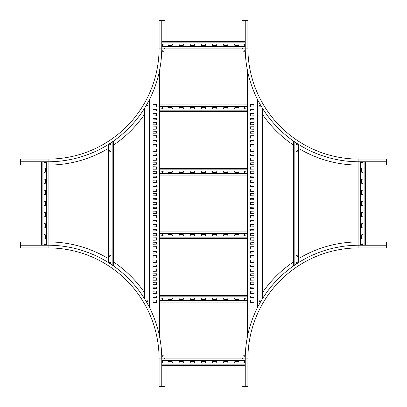 <?xml version="1.0" encoding="UTF-8"?>
<svg xmlns="http://www.w3.org/2000/svg" width="407" height="407" viewBox="0 0 407 407"><rect width="100%" height="100%" fill="white"/><g stroke="black" fill="none" stroke-linecap="round" stroke-linejoin="round"><path stroke-width="0.61" d="M241.906 365.562L241.906 386.65L247.899 386.65L247.899 358.898A110.999 110.999 0 0 1 358.898 247.899L386.65 247.899L386.65 241.906L365.562 241.906M245.238 386.65L245.238 358.898A113.665 113.665 0 0 1 358.898 245.238L386.65 245.238M241.906 358.898A116.992 116.992 0 0 1 241.911 357.794M262.286 292.923A116.992 116.992 0 0 1 293.411 261.955M300.071 257.773A116.992 116.992 0 0 1 358.898 241.906M247.899 386.65L247.899 382.763M247.899 379.436L247.899 358.898L245.238 358.898A113.665 113.665 0 0 1 358.898 245.238L358.898 161.762A113.665 113.665 0 0 1 245.238 48.102L245.238 20.35L241.906 20.35L241.906 41.438M41.438 241.906L20.35 241.906L20.35 247.899L48.102 247.899A110.999 110.999 0 0 1 159.101 358.898L159.101 386.65L165.094 386.65L165.094 365.562M20.35 245.238L48.102 245.238A113.665 113.665 0 0 1 161.762 358.898L161.762 386.65M48.102 241.906A116.992 116.992 0 0 1 106.929 257.773M113.589 261.955A116.992 116.992 0 0 1 144.714 292.923M165.089 357.794A116.992 116.992 0 0 1 165.094 358.898M24.237 247.899L20.35 247.899M27.564 247.899L48.102 247.899L48.102 161.762L20.35 161.762L20.35 165.094L41.438 165.094M365.562 165.094L386.65 165.094L386.65 159.101L358.898 159.101A110.999 110.999 0 0 1 247.899 48.102L247.899 20.35L245.238 20.35M247.899 24.344L247.899 27.564M358.898 165.094A116.992 116.992 0 0 1 300.071 149.227M293.411 145.045A116.992 116.992 0 0 1 262.286 114.077M241.911 49.206A116.992 116.992 0 0 1 241.906 48.102M386.65 161.762L358.898 161.762L358.898 159.101A110.999 110.999 0 0 1 247.899 48.102L161.762 48.102A113.665 113.665 0 0 1 48.102 161.762L48.102 159.101L20.35 159.101L20.35 161.762M147.044 105.067A0.555 0.555 0 0 0 146.489 105.622A0.555 0.555 0 0 0 147.044 106.176A0.555 0.555 0 0 0 147.599 105.622A0.555 0.555 0 0 0 147.044 105.067M110.261 143.503A0.555 0.555 0 0 0 109.707 144.058A0.555 0.555 0 0 0 110.261 144.612A0.555 0.555 0 0 0 110.816 144.058A0.555 0.555 0 0 0 110.261 143.503M165.094 48.102A116.992 116.992 0 0 1 165.089 49.206M144.714 114.077A116.992 116.992 0 0 1 113.589 145.045M106.929 149.227A116.992 116.992 0 0 1 48.102 165.094M161.762 20.35L159.101 20.35L159.101 48.102A110.999 110.999 0 0 1 48.102 159.101A110.999 110.999 0 0 0 159.101 48.102L161.762 48.102L161.762 20.35L165.094 20.35L165.094 41.438M147.599 105.622A0.555 0.555 0 0 0 147.044 105.067A0.555 0.555 0 0 0 146.489 105.622A0.555 0.555 0 0 0 147.044 106.176A0.555 0.555 0 0 0 147.599 105.622M144.714 299.023L144.714 107.977M163.985 358.898L165.094 357.789L165.094 302.07M165.094 295.406L165.094 238.578M165.094 231.914L165.094 175.086M165.094 168.422L165.094 111.594M165.094 104.93L165.094 49.211L163.985 48.102M159.432 71.001L159.432 335.999M156.649 186.406L156.537 184.961L152.986 185.073L153.093 186.518L156.649 186.406M156.649 297.405L156.537 295.965L152.986 296.072L153.093 297.517L156.649 297.405M156.649 275.208L156.537 273.763L152.986 273.875L153.093 275.315L156.649 275.208M156.649 253.006L156.537 251.562L152.986 251.674L153.093 253.118L156.649 253.006M156.649 164.204L156.537 162.764L152.986 162.876L153.093 164.316L156.649 164.204M156.649 142.007L156.537 140.563L152.986 140.674L153.093 142.119L156.649 142.007M156.649 119.806L156.537 118.361L152.986 118.473L153.093 119.917L156.649 119.806M156.649 230.805L156.537 229.365L152.986 229.472L153.093 230.917L156.649 230.805M156.649 182.412L156.537 180.077L152.986 180.189L153.093 182.519L156.649 182.412M156.649 293.411L156.537 291.081L152.986 291.188L153.093 293.523L156.649 293.411M156.649 271.21L156.537 268.879L152.986 268.991L153.093 271.321L156.649 271.21M156.649 249.008L156.537 246.678L152.986 246.79L153.093 249.12L156.649 249.008M156.649 160.21L156.537 157.88L152.986 157.992L153.093 160.322L156.649 160.21M156.649 138.009L156.537 135.679L152.986 135.79L153.093 138.121L156.649 138.009M156.649 115.812L156.537 113.477L152.986 113.589L153.093 115.919L156.649 115.812M156.649 226.811L156.537 224.481L152.986 224.588L153.093 226.923L156.649 226.811M156.649 177.528L156.537 176.083L152.986 176.195L153.093 177.635L156.649 177.528M156.649 288.527L156.537 287.083L152.986 287.194L153.093 288.639L156.649 288.527M156.649 266.326L156.537 264.881L152.986 264.993L153.093 266.437L156.649 266.326M156.649 244.124L156.537 242.684L152.986 242.796L153.093 244.236L156.649 244.124M156.649 155.326L156.537 153.882L152.986 153.994L153.093 155.438L156.649 155.326M156.649 133.125L156.537 131.685L152.986 131.792L153.093 133.237L156.649 133.125M156.649 110.928L156.537 109.483L152.986 109.595L153.093 111.035L156.649 110.928M156.649 221.927L156.537 220.482L152.986 220.594L153.093 222.039L156.649 221.927M156.649 173.53L156.537 171.199L152.986 171.311L153.093 173.641L156.649 173.53M156.649 284.529L156.537 282.199L152.986 282.31L153.093 284.641L156.649 284.529M156.649 262.332L156.537 259.997L152.986 260.109L153.093 262.439L156.649 262.332M156.649 240.13L156.537 237.8L152.986 237.912L153.093 240.242L156.649 240.13M156.649 151.328L156.537 148.998L152.986 149.11L153.093 151.44L156.649 151.328M156.649 129.131L156.537 126.801L152.986 126.908L153.093 129.243L156.649 129.131M156.649 106.929L156.537 104.599L152.986 104.711L153.093 107.041L156.649 106.929M156.649 217.928L156.537 215.598L152.986 215.71L153.093 218.04L156.649 217.928M153.093 191.402L156.537 191.402L156.649 189.072L153.093 188.96L153.093 191.402M153.093 302.401L156.537 302.401L156.649 300.071L153.093 299.959L153.093 302.401M153.093 280.199L156.537 280.199L156.649 277.869L153.093 277.757L153.093 280.199M153.093 258.002L156.537 258.002L156.649 255.672L153.093 255.56L153.093 258.002M153.093 169.2L156.537 169.2L156.649 166.87L153.093 166.758L153.093 169.2M153.093 147.003L156.537 147.003L156.649 144.668L153.093 144.561L153.093 147.003M153.093 124.801L156.537 124.801L156.649 122.471L153.093 122.359L153.093 124.801M153.093 235.801L156.537 235.801L156.649 233.47L153.093 233.359L153.093 235.801M153.093 213.599L156.537 213.599L156.649 211.269L153.093 211.157L153.093 213.599M156.649 208.608L156.537 207.163L152.986 207.275L153.093 208.715L156.649 208.608M156.649 204.609L156.537 202.279L152.986 202.391L153.093 204.721L156.649 204.609M156.649 199.725L156.537 198.285L152.986 198.392L153.093 199.837L156.649 199.725M156.649 195.731L156.537 193.401L152.986 193.508L153.093 195.843L156.649 195.731M149.598 99.262L149.598 307.738M262.286 107.977L262.286 299.023M243.015 48.102L241.906 49.211L241.906 104.93M241.906 111.594L241.906 168.422M241.906 175.086L241.906 231.914M241.906 238.578L241.906 295.406M241.906 302.07L241.906 357.789L243.015 358.898M247.568 335.999L247.568 71.001M250.351 220.594L250.463 222.039L254.014 221.927L253.907 220.482L250.351 220.594M250.351 109.595L250.463 111.035L254.014 110.928L253.907 109.483L250.351 109.595M250.351 131.792L250.463 133.237L254.014 133.125L253.907 131.685L250.351 131.792M250.351 153.994L250.463 155.438L254.014 155.326L253.907 153.882L250.351 153.994M250.351 242.796L250.463 244.236L254.014 244.124L253.907 242.684L250.351 242.796M250.351 264.993L250.463 266.437L254.014 266.326L253.907 264.881L250.351 264.993M250.351 287.194L250.463 288.639L254.014 288.527L253.907 287.083L250.351 287.194M250.351 176.195L250.463 177.635L254.014 177.528L253.907 176.083L250.351 176.195M250.351 224.588L250.463 226.923L254.014 226.811L253.907 224.481L250.351 224.588M250.351 113.589L250.463 115.919L254.014 115.812L253.907 113.477L250.351 113.589M250.351 135.79L250.463 138.121L254.014 138.009L253.907 135.679L250.351 135.79M250.351 157.992L250.463 160.322L254.014 160.21L253.907 157.88L250.351 157.992M250.351 246.79L250.463 249.12L254.014 249.008L253.907 246.678L250.351 246.79M250.351 268.991L250.463 271.321L254.014 271.21L253.907 268.879L250.351 268.991M250.351 291.188L250.463 293.523L254.014 293.411L253.907 291.081L250.351 291.188M250.351 180.189L250.463 182.519L254.014 182.412L253.907 180.077L250.351 180.189M250.351 229.472L250.463 230.917L254.014 230.805L253.907 229.365L250.351 229.472M250.351 118.473L250.463 119.917L254.014 119.806L253.907 118.361L250.351 118.473M250.351 140.674L250.463 142.119L254.014 142.007L253.907 140.563L250.351 140.674M250.351 162.876L250.463 164.316L254.014 164.204L253.907 162.764L250.351 162.876M250.351 251.674L250.463 253.118L254.014 253.006L253.907 251.562L250.351 251.674M250.351 273.875L250.463 275.315L254.014 275.208L253.907 273.763L250.351 273.875M250.351 296.072L250.463 297.517L254.014 297.405L253.907 295.965L250.351 296.072M250.351 185.073L250.463 186.518L254.014 186.406L253.907 184.961L250.351 185.073M250.351 233.47L250.463 235.801L254.014 235.689L253.907 233.359L250.351 233.47M250.351 122.471L250.463 124.801L254.014 124.69L253.907 122.359L250.351 122.471M250.351 144.668L250.463 147.003L254.014 146.891L253.907 144.561L250.351 144.668M250.351 166.87L250.463 169.2L254.014 169.088L253.907 166.758L250.351 166.87M250.351 255.672L250.463 258.002L254.014 257.89L253.907 255.56L250.351 255.672M250.351 277.869L250.463 280.199L254.014 280.092L253.907 277.757L250.351 277.869M250.351 300.071L250.463 302.401L254.014 302.289L253.907 299.959L250.351 300.071M250.351 189.072L250.463 191.402L254.014 191.29L253.907 188.96L250.351 189.072M253.907 215.598L250.463 215.598L250.351 217.928L253.907 218.04L253.907 215.598M253.907 104.599L250.463 104.599L250.351 106.929L253.907 107.041L253.907 104.599M253.907 126.801L250.463 126.801L250.351 129.131L253.907 129.243L253.907 126.801M253.907 148.998L250.463 148.998L250.351 151.328L253.907 151.44L253.907 148.998M253.907 237.8L250.463 237.8L250.351 240.13L253.907 240.242L253.907 237.8M253.907 259.997L250.463 259.997L250.351 262.332L253.907 262.439L253.907 259.997M253.907 282.199L250.463 282.199L250.351 284.529L253.907 284.641L253.907 282.199M253.907 171.199L250.463 171.199L250.351 173.53L253.907 173.641L253.907 171.199M253.907 193.401L250.463 193.401L250.351 195.731L253.907 195.843L253.907 193.401M250.351 198.392L250.463 199.837L254.014 199.725L253.907 198.285L250.351 198.392M250.351 202.391L250.463 204.721L254.014 204.609L253.907 202.279L250.351 202.391M250.351 207.275L250.463 208.715L254.014 208.608L253.907 207.163L250.351 207.275M250.351 211.269L250.463 213.599L254.014 213.492L253.907 211.157L250.351 211.269M257.402 307.738L257.402 99.262M245.238 360.343L161.762 360.343M159.101 358.898L245.238 358.898M245.238 364.117L161.762 364.117M161.762 365.562L245.238 365.562M235.358 363.008L238.243 363.008A0.778 0.778 0 0 0 239.021 362.23A0.778 0.778 0 0 0 238.243 361.452L235.358 361.452A0.778 0.778 0 0 0 234.58 362.23A0.778 0.778 0 0 0 235.358 363.008M224.257 363.008L227.142 363.008A0.778 0.778 0 0 0 227.92 362.23A0.778 0.778 0 0 0 227.142 361.452L224.257 361.452A0.778 0.778 0 0 0 223.479 362.23A0.778 0.778 0 0 0 224.257 363.008M213.156 363.008L216.041 363.008A0.778 0.778 0 0 0 216.819 362.23A0.778 0.778 0 0 0 216.041 361.452L213.156 361.452A0.778 0.778 0 0 0 212.378 362.23A0.778 0.778 0 0 0 213.156 363.008M168.757 363.008L171.642 363.008A0.778 0.778 0 0 0 172.42 362.23A0.778 0.778 0 0 0 171.642 361.452L168.757 361.452A0.778 0.778 0 0 0 167.979 362.23A0.778 0.778 0 0 0 168.757 363.008M179.858 363.008L182.743 363.008A0.778 0.778 0 0 0 183.521 362.23A0.778 0.778 0 0 0 182.743 361.452L179.858 361.452A0.778 0.778 0 0 0 179.08 362.23A0.778 0.778 0 0 0 179.858 363.008M190.959 363.008L193.844 363.008A0.778 0.778 0 0 0 194.622 362.23A0.778 0.778 0 0 0 193.844 361.452L190.959 361.452A0.778 0.778 0 0 0 190.181 362.23A0.778 0.778 0 0 0 190.959 363.008M202.055 363.008L204.945 363.008A0.778 0.778 0 0 0 205.718 362.23A0.778 0.778 0 0 0 204.945 361.452L202.055 361.452A0.778 0.778 0 0 0 201.282 362.23A0.778 0.778 0 0 0 202.055 363.008M245.238 42.883L161.762 42.883M161.762 41.438L245.238 41.438M245.238 46.657L161.762 46.657M235.358 45.548L238.243 45.548A0.778 0.778 0 0 0 239.021 44.77A0.778 0.778 0 0 0 238.243 43.992L235.358 43.992A0.778 0.778 0 0 0 234.58 44.77A0.778 0.778 0 0 0 235.358 45.548M224.257 45.548L227.142 45.548A0.778 0.778 0 0 0 227.92 44.77A0.778 0.778 0 0 0 227.142 43.992L224.257 43.992A0.778 0.778 0 0 0 223.479 44.77A0.778 0.778 0 0 0 224.257 45.548M213.156 45.548L216.041 45.548A0.778 0.778 0 0 0 216.819 44.77A0.778 0.778 0 0 0 216.041 43.992L213.156 43.992A0.778 0.778 0 0 0 212.378 44.77A0.778 0.778 0 0 0 213.156 45.548M168.757 45.548L171.642 45.548A0.778 0.778 0 0 0 172.42 44.77A0.778 0.778 0 0 0 171.642 43.992L168.757 43.992A0.778 0.778 0 0 0 167.979 44.77A0.778 0.778 0 0 0 168.757 45.548M179.858 45.548L182.743 45.548A0.778 0.778 0 0 0 183.521 44.77A0.778 0.778 0 0 0 182.743 43.992L179.858 43.992A0.778 0.778 0 0 0 179.08 44.77A0.778 0.778 0 0 0 179.858 45.548M190.959 45.548L193.844 45.548A0.778 0.778 0 0 0 194.622 44.77A0.778 0.778 0 0 0 193.844 43.992L190.959 43.992A0.778 0.778 0 0 0 190.181 44.77A0.778 0.778 0 0 0 190.959 45.548M202.055 45.548L204.945 45.548A0.778 0.778 0 0 0 205.718 44.77A0.778 0.778 0 0 0 204.945 43.992L202.055 43.992A0.778 0.778 0 0 0 201.282 44.77A0.778 0.778 0 0 0 202.055 45.548M364.117 245.238L364.117 161.762M365.562 161.762L365.562 245.238M360.343 245.238L360.343 161.762M361.452 235.358L361.452 238.243A0.778 0.778 0 0 0 362.23 239.021A0.778 0.778 0 0 0 363.008 238.243L363.008 235.358A0.778 0.778 0 0 0 362.23 234.58A0.778 0.778 0 0 0 361.452 235.358M361.452 224.257L361.452 227.142A0.778 0.778 0 0 0 362.23 227.92A0.778 0.778 0 0 0 363.008 227.142L363.008 224.257A0.778 0.778 0 0 0 362.23 223.479A0.778 0.778 0 0 0 361.452 224.257M361.452 213.156L361.452 216.041A0.778 0.778 0 0 0 362.23 216.819A0.778 0.778 0 0 0 363.008 216.041L363.008 213.156A0.778 0.778 0 0 0 362.23 212.378A0.778 0.778 0 0 0 361.452 213.156M361.452 168.757L361.452 171.642A0.778 0.778 0 0 0 362.23 172.42A0.778 0.778 0 0 0 363.008 171.642L363.008 168.757A0.778 0.778 0 0 0 362.23 167.979A0.778 0.778 0 0 0 361.452 168.757M361.452 179.858L361.452 182.743A0.778 0.778 0 0 0 362.23 183.521A0.778 0.778 0 0 0 363.008 182.743L363.008 179.858A0.778 0.778 0 0 0 362.23 179.08A0.778 0.778 0 0 0 361.452 179.858M361.452 190.959L361.452 193.844A0.778 0.778 0 0 0 362.23 194.622A0.778 0.778 0 0 0 363.008 193.844L363.008 190.959A0.778 0.778 0 0 0 362.23 190.181A0.778 0.778 0 0 0 361.452 190.959M361.452 202.055L361.452 204.945A0.778 0.778 0 0 0 362.23 205.718A0.778 0.778 0 0 0 363.008 204.945L363.008 202.055A0.778 0.778 0 0 0 362.23 201.282A0.778 0.778 0 0 0 361.452 202.055M46.657 245.238L46.657 161.762M42.883 245.238L42.883 161.762M41.438 161.762L41.438 245.238M43.992 235.358L43.992 238.243A0.778 0.778 0 0 0 44.77 239.021A0.778 0.778 0 0 0 45.548 238.243L45.548 235.358A0.778 0.778 0 0 0 44.77 234.58A0.778 0.778 0 0 0 43.992 235.358M43.992 224.257L43.992 227.142A0.778 0.778 0 0 0 44.77 227.92A0.778 0.778 0 0 0 45.548 227.142L45.548 224.257A0.778 0.778 0 0 0 44.77 223.479A0.778 0.778 0 0 0 43.992 224.257M43.992 213.156L43.992 216.041A0.778 0.778 0 0 0 44.77 216.819A0.778 0.778 0 0 0 45.548 216.041L45.548 213.156A0.778 0.778 0 0 0 44.77 212.378A0.778 0.778 0 0 0 43.992 213.156M43.992 168.757L43.992 171.642A0.778 0.778 0 0 0 44.77 172.42A0.778 0.778 0 0 0 45.548 171.642L45.548 168.757A0.778 0.778 0 0 0 44.77 167.979A0.778 0.778 0 0 0 43.992 168.757M43.992 179.858L43.992 182.743A0.778 0.778 0 0 0 44.77 183.521A0.778 0.778 0 0 0 45.548 182.743L45.548 179.858A0.778 0.778 0 0 0 44.77 179.08A0.778 0.778 0 0 0 43.992 179.858M43.992 190.959L43.992 193.844A0.778 0.778 0 0 0 44.77 194.622A0.778 0.778 0 0 0 45.548 193.844L45.548 190.959A0.778 0.778 0 0 0 44.77 190.181A0.778 0.778 0 0 0 43.992 190.959M43.992 202.055L43.992 204.945A0.778 0.778 0 0 0 44.77 205.718A0.778 0.778 0 0 0 45.548 204.945L45.548 202.055A0.778 0.778 0 0 0 44.77 201.282A0.778 0.778 0 0 0 43.992 202.055M110.261 255.504A0.778 0.778 0 0 0 109.483 256.283A0.778 0.778 0 0 0 110.261 257.056A0.778 0.778 0 0 0 111.035 256.283A0.778 0.778 0 0 0 110.261 255.504M110.261 151.496A0.778 0.778 0 0 1 109.483 150.717A0.778 0.778 0 0 1 110.261 149.944A0.778 0.778 0 0 1 111.035 150.717A0.778 0.778 0 0 1 110.261 151.496M110.261 144.668A0.611 0.611 0 0 1 109.651 144.058A0.611 0.611 0 0 1 110.261 143.447A0.611 0.611 0 0 1 110.872 144.058A0.611 0.611 0 0 1 110.261 144.668M108.374 262.53L108.374 144.47M106.929 145.355L106.929 261.645M113.187 265.715L113.589 265.715L113.589 141.285L113.187 141.285M112.149 264.998L112.149 142.002M296.739 151.496A0.778 0.778 0 0 0 297.517 150.717A0.778 0.778 0 0 0 296.739 149.944A0.778 0.778 0 0 0 295.965 150.717A0.778 0.778 0 0 0 296.739 151.496M296.739 255.504A0.778 0.778 0 0 1 297.517 256.283A0.778 0.778 0 0 1 296.739 257.056A0.778 0.778 0 0 1 295.965 256.283A0.778 0.778 0 0 1 296.739 255.504M298.626 144.47L298.626 262.53M300.071 261.645L300.071 145.355M293.813 141.285L293.411 141.285L293.411 265.715L293.813 265.715M294.851 142.002L294.851 264.998M362.23 162.042A0.387 0.387 0 0 1 362.617 162.429A0.387 0.387 0 0 1 362.23 162.82A0.387 0.387 0 0 1 361.843 162.429A0.387 0.387 0 0 1 362.23 162.042M362.23 161.818A0.611 0.611 0 0 1 362.841 162.429A0.611 0.611 0 0 1 362.23 163.039A0.611 0.611 0 0 1 361.62 162.429A0.611 0.611 0 0 1 362.23 161.818M296.667 143.676A0.387 0.387 0 0 1 297.12 143.986A0.387 0.387 0 0 1 296.815 144.439A0.387 0.387 0 0 1 296.357 144.134A0.387 0.387 0 0 1 296.667 143.676M296.627 143.462A0.611 0.611 0 0 1 297.339 143.946A0.611 0.611 0 0 1 296.856 144.658A0.611 0.611 0 0 1 296.138 144.175A0.611 0.611 0 0 1 296.627 143.462M259.803 105.265A0.387 0.387 0 0 1 260.312 105.469A0.387 0.387 0 0 1 260.109 105.978A0.387 0.387 0 0 1 259.6 105.779A0.387 0.387 0 0 1 259.803 105.265M259.712 105.062A0.611 0.611 0 0 1 260.516 105.382A0.611 0.611 0 0 1 260.195 106.181A0.611 0.611 0 0 1 259.396 105.866A0.611 0.611 0 0 1 259.712 105.062M244.22 51.119A0.387 0.387 0 0 1 244.765 51.196A0.387 0.387 0 0 1 244.683 51.74A0.387 0.387 0 0 1 244.139 51.664A0.387 0.387 0 0 1 244.22 51.119M244.088 50.941A0.611 0.611 0 0 1 244.943 51.063A0.611 0.611 0 0 1 244.821 51.918A0.611 0.611 0 0 1 243.966 51.796A0.611 0.611 0 0 1 244.088 50.941M244.271 44.526A0.387 0.387 0 0 1 244.816 44.47A0.387 0.387 0 0 1 244.872 45.014A0.387 0.387 0 0 1 244.322 45.07A0.387 0.387 0 0 1 244.271 44.526M244.098 44.383A0.611 0.611 0 0 1 244.958 44.297A0.611 0.611 0 0 1 245.045 45.157A0.611 0.611 0 0 1 244.185 45.243A0.611 0.611 0 0 1 244.098 44.383M162.083 44.597A0.387 0.387 0 0 1 162.602 44.424A0.387 0.387 0 0 1 162.78 44.943A0.387 0.387 0 0 1 162.256 45.116A0.387 0.387 0 0 1 162.083 44.597M161.884 44.5A0.611 0.611 0 0 1 162.703 44.221A0.611 0.611 0 0 1 162.978 45.04A0.611 0.611 0 0 1 162.159 45.319A0.611 0.611 0 0 1 161.884 44.5M162.174 51.328A0.387 0.387 0 0 1 162.652 51.053A0.387 0.387 0 0 1 162.922 51.531A0.387 0.387 0 0 1 162.444 51.806A0.387 0.387 0 0 1 162.174 51.328M161.961 51.272A0.611 0.611 0 0 1 162.708 50.839A0.611 0.611 0 0 1 163.136 51.592A0.611 0.611 0 0 1 162.388 52.02A0.611 0.611 0 0 1 161.961 51.272M44.383 162.429A0.387 0.387 0 0 1 44.77 162.042A0.387 0.387 0 0 1 45.157 162.429A0.387 0.387 0 0 1 44.77 162.82A0.387 0.387 0 0 1 44.383 162.429M44.16 162.429A0.611 0.611 0 0 1 44.77 161.818A0.611 0.611 0 0 1 45.381 162.429A0.611 0.611 0 0 1 44.77 163.039A0.611 0.611 0 0 1 44.16 162.429M44.383 244.556A0.387 0.387 0 0 1 44.78 244.18A0.387 0.387 0 0 1 45.157 244.582A0.387 0.387 0 0 1 44.76 244.958A0.387 0.387 0 0 1 44.383 244.556M44.16 244.551A0.611 0.611 0 0 1 44.79 243.961A0.611 0.611 0 0 1 45.381 244.587A0.611 0.611 0 0 1 44.75 245.182A0.611 0.611 0 0 1 44.16 244.551M109.875 262.891A0.387 0.387 0 0 1 110.307 262.556A0.387 0.387 0 0 1 110.648 262.988A0.387 0.387 0 0 1 110.216 263.324A0.387 0.387 0 0 1 109.875 262.891M109.656 262.866A0.611 0.611 0 0 1 110.333 262.337A0.611 0.611 0 0 1 110.867 263.014A0.611 0.611 0 0 1 110.185 263.548A0.611 0.611 0 0 1 109.656 262.866M146.673 301.277A0.387 0.387 0 0 1 147.146 301.002A0.387 0.387 0 0 1 147.42 301.48A0.387 0.387 0 0 1 146.942 301.75A0.387 0.387 0 0 1 146.673 301.277M146.459 301.216A0.611 0.611 0 0 1 147.207 300.788A0.611 0.611 0 0 1 147.634 301.536A0.611 0.611 0 0 1 146.886 301.963A0.611 0.611 0 0 1 146.459 301.216M162.2 355.397A0.387 0.387 0 0 1 162.719 355.219A0.387 0.387 0 0 1 162.897 355.743A0.387 0.387 0 0 1 162.378 355.916A0.387 0.387 0 0 1 162.2 355.397M162.001 355.301A0.611 0.611 0 0 1 162.82 355.021A0.611 0.611 0 0 1 163.095 355.84A0.611 0.611 0 0 1 162.276 356.115A0.611 0.611 0 0 1 162.001 355.301M162.128 361.986A0.387 0.387 0 0 1 162.678 361.93A0.387 0.387 0 0 1 162.729 362.474A0.387 0.387 0 0 1 162.184 362.53A0.387 0.387 0 0 1 162.128 361.986M161.955 361.843A0.611 0.611 0 0 1 162.815 361.757A0.611 0.611 0 0 1 162.902 362.617A0.611 0.611 0 0 1 162.042 362.703A0.611 0.611 0 0 1 161.955 361.843M244.337 361.92A0.387 0.387 0 0 1 244.882 361.996A0.387 0.387 0 0 1 244.805 362.54A0.387 0.387 0 0 1 244.261 362.464A0.387 0.387 0 0 1 244.337 361.92M244.205 361.742A0.611 0.611 0 0 1 245.06 361.864A0.611 0.611 0 0 1 244.938 362.718A0.611 0.611 0 0 1 244.083 362.596A0.611 0.611 0 0 1 244.205 361.742M244.297 355.214A0.387 0.387 0 0 1 244.811 355.418A0.387 0.387 0 0 1 244.607 355.927A0.387 0.387 0 0 1 244.093 355.723A0.387 0.387 0 0 1 244.297 355.214M244.21 355.011A0.611 0.611 0 0 1 245.014 355.326A0.611 0.611 0 0 1 244.693 356.13A0.611 0.611 0 0 1 243.89 355.81A0.611 0.611 0 0 1 244.21 355.011M259.88 300.997A0.387 0.387 0 0 1 260.338 301.302A0.387 0.387 0 0 1 260.027 301.76A0.387 0.387 0 0 1 259.574 301.45A0.387 0.387 0 0 1 259.88 300.997M259.839 300.778A0.611 0.611 0 0 1 260.556 301.261A0.611 0.611 0 0 1 260.068 301.979A0.611 0.611 0 0 1 259.356 301.49A0.611 0.611 0 0 1 259.839 300.778M296.739 262.551A0.387 0.387 0 0 1 297.13 262.942A0.387 0.387 0 0 1 296.739 263.329A0.387 0.387 0 0 1 296.352 262.942A0.387 0.387 0 0 1 296.739 262.551M296.739 262.332A0.611 0.611 0 0 1 297.349 262.942A0.611 0.611 0 0 1 296.739 263.553A0.611 0.611 0 0 1 296.128 262.942A0.611 0.611 0 0 1 296.739 262.332M362.291 244.185A0.387 0.387 0 0 1 362.612 244.632A0.387 0.387 0 0 1 362.169 244.953A0.387 0.387 0 0 1 361.848 244.51A0.387 0.387 0 0 1 362.291 244.185M362.327 243.966A0.611 0.611 0 0 1 362.83 244.668A0.611 0.611 0 0 1 362.133 245.172A0.611 0.611 0 0 1 361.63 244.475A0.611 0.611 0 0 1 362.327 243.966M159.656 296.851L159.656 295.406L247.344 295.406L247.344 296.851L159.656 296.851L159.656 302.07L247.344 302.07L247.344 300.625L159.656 300.625M235.358 299.516L238.243 299.516A0.778 0.778 0 0 0 239.021 298.738A0.778 0.778 0 0 0 238.243 297.96L235.358 297.96A0.778 0.778 0 0 0 234.58 298.738A0.778 0.778 0 0 0 235.358 299.516M224.257 299.516L227.142 299.516A0.778 0.778 0 0 0 227.92 298.738A0.778 0.778 0 0 0 227.142 297.96L224.257 297.96A0.778 0.778 0 0 0 223.479 298.738A0.778 0.778 0 0 0 224.257 299.516M213.156 299.516L216.041 299.516A0.778 0.778 0 0 0 216.819 298.738A0.778 0.778 0 0 0 216.041 297.96L213.156 297.96A0.778 0.778 0 0 0 212.378 298.738A0.778 0.778 0 0 0 213.156 299.516M168.757 299.516L171.642 299.516A0.778 0.778 0 0 0 172.42 298.738A0.778 0.778 0 0 0 171.642 297.96L168.757 297.96A0.778 0.778 0 0 0 167.979 298.738A0.778 0.778 0 0 0 168.757 299.516M179.858 299.516L182.743 299.516A0.778 0.778 0 0 0 183.521 298.738A0.778 0.778 0 0 0 182.743 297.96L179.858 297.96A0.778 0.778 0 0 0 179.08 298.738A0.778 0.778 0 0 0 179.858 299.516M190.959 299.516L193.844 299.516A0.778 0.778 0 0 0 194.622 298.738A0.778 0.778 0 0 0 193.844 297.96L190.959 297.96A0.778 0.778 0 0 0 190.181 298.738A0.778 0.778 0 0 0 190.959 299.516M202.055 299.516L204.945 299.516A0.778 0.778 0 0 0 205.718 298.738A0.778 0.778 0 0 0 204.945 297.96L202.055 297.96A0.778 0.778 0 0 0 201.282 298.738A0.778 0.778 0 0 0 202.055 299.516M247.344 296.851L247.344 300.625M159.656 233.359L159.656 231.914L247.344 231.914L247.344 233.359L159.656 233.359L159.656 238.578L247.344 238.578L247.344 237.133L159.656 237.133M235.358 236.024L238.243 236.024A0.778 0.778 0 0 0 239.021 235.246A0.778 0.778 0 0 0 238.243 234.468L235.358 234.468A0.778 0.778 0 0 0 234.58 235.246A0.778 0.778 0 0 0 235.358 236.024M224.257 236.024L227.142 236.024A0.778 0.778 0 0 0 227.92 235.246A0.778 0.778 0 0 0 227.142 234.468L224.257 234.468A0.778 0.778 0 0 0 223.479 235.246A0.778 0.778 0 0 0 224.257 236.024M213.156 236.024L216.041 236.024A0.778 0.778 0 0 0 216.819 235.246A0.778 0.778 0 0 0 216.041 234.468L213.156 234.468A0.778 0.778 0 0 0 212.378 235.246A0.778 0.778 0 0 0 213.156 236.024M168.757 236.024L171.642 236.024A0.778 0.778 0 0 0 172.42 235.246A0.778 0.778 0 0 0 171.642 234.468L168.757 234.468A0.778 0.778 0 0 0 167.979 235.246A0.778 0.778 0 0 0 168.757 236.024M179.858 236.024L182.743 236.024A0.778 0.778 0 0 0 183.521 235.246A0.778 0.778 0 0 0 182.743 234.468L179.858 234.468A0.778 0.778 0 0 0 179.08 235.246A0.778 0.778 0 0 0 179.858 236.024M190.959 236.024L193.844 236.024A0.778 0.778 0 0 0 194.622 235.246A0.778 0.778 0 0 0 193.844 234.468L190.959 234.468A0.778 0.778 0 0 0 190.181 235.246A0.778 0.778 0 0 0 190.959 236.024M202.055 236.024L204.945 236.024A0.778 0.778 0 0 0 205.718 235.246A0.778 0.778 0 0 0 204.945 234.468L202.055 234.468A0.778 0.778 0 0 0 201.282 235.246A0.778 0.778 0 0 0 202.055 236.024M247.344 233.359L247.344 237.133M159.656 169.867L159.656 168.422L247.344 168.422L247.344 169.867L159.656 169.867L159.656 175.086L247.344 175.086L247.344 173.641L159.656 173.641M235.358 172.532L238.243 172.532A0.778 0.778 0 0 0 239.021 171.754A0.778 0.778 0 0 0 238.243 170.976L235.358 170.976A0.778 0.778 0 0 0 234.58 171.754A0.778 0.778 0 0 0 235.358 172.532M224.257 172.532L227.142 172.532A0.778 0.778 0 0 0 227.92 171.754A0.778 0.778 0 0 0 227.142 170.976L224.257 170.976A0.778 0.778 0 0 0 223.479 171.754A0.778 0.778 0 0 0 224.257 172.532M213.156 172.532L216.041 172.532A0.778 0.778 0 0 0 216.819 171.754A0.778 0.778 0 0 0 216.041 170.976L213.156 170.976A0.778 0.778 0 0 0 212.378 171.754A0.778 0.778 0 0 0 213.156 172.532M168.757 172.532L171.642 172.532A0.778 0.778 0 0 0 172.42 171.754A0.778 0.778 0 0 0 171.642 170.976L168.757 170.976A0.778 0.778 0 0 0 167.979 171.754A0.778 0.778 0 0 0 168.757 172.532M179.858 172.532L182.743 172.532A0.778 0.778 0 0 0 183.521 171.754A0.778 0.778 0 0 0 182.743 170.976L179.858 170.976A0.778 0.778 0 0 0 179.08 171.754A0.778 0.778 0 0 0 179.858 172.532M190.959 172.532L193.844 172.532A0.778 0.778 0 0 0 194.622 171.754A0.778 0.778 0 0 0 193.844 170.976L190.959 170.976A0.778 0.778 0 0 0 190.181 171.754A0.778 0.778 0 0 0 190.959 172.532M202.055 172.532L204.945 172.532A0.778 0.778 0 0 0 205.718 171.754A0.778 0.778 0 0 0 204.945 170.976L202.055 170.976A0.778 0.778 0 0 0 201.282 171.754A0.778 0.778 0 0 0 202.055 172.532M247.344 169.867L247.344 173.641M159.656 106.375L159.656 104.93L247.344 104.93L247.344 106.375L159.656 106.375L159.656 111.594L247.344 111.594L247.344 110.149L159.656 110.149M235.358 109.04L238.243 109.04A0.778 0.778 0 0 0 239.021 108.262A0.778 0.778 0 0 0 238.243 107.484L235.358 107.484A0.778 0.778 0 0 0 234.58 108.262A0.778 0.778 0 0 0 235.358 109.04M224.257 109.04L227.142 109.04A0.778 0.778 0 0 0 227.92 108.262A0.778 0.778 0 0 0 227.142 107.484L224.257 107.484A0.778 0.778 0 0 0 223.479 108.262A0.778 0.778 0 0 0 224.257 109.04M213.156 109.04L216.041 109.04A0.778 0.778 0 0 0 216.819 108.262A0.778 0.778 0 0 0 216.041 107.484L213.156 107.484A0.778 0.778 0 0 0 212.378 108.262A0.778 0.778 0 0 0 213.156 109.04M168.757 109.04L171.642 109.04A0.778 0.778 0 0 0 172.42 108.262A0.778 0.778 0 0 0 171.642 107.484L168.757 107.484A0.778 0.778 0 0 0 167.979 108.262A0.778 0.778 0 0 0 168.757 109.04M179.858 109.04L182.743 109.04A0.778 0.778 0 0 0 183.521 108.262A0.778 0.778 0 0 0 182.743 107.484L179.858 107.484A0.778 0.778 0 0 0 179.08 108.262A0.778 0.778 0 0 0 179.858 109.04M190.959 109.04L193.844 109.04A0.778 0.778 0 0 0 194.622 108.262A0.778 0.778 0 0 0 193.844 107.484L190.959 107.484A0.778 0.778 0 0 0 190.181 108.262A0.778 0.778 0 0 0 190.959 109.04M202.055 109.04L204.945 109.04A0.778 0.778 0 0 0 205.718 108.262A0.778 0.778 0 0 0 204.945 107.484L202.055 107.484A0.778 0.778 0 0 0 201.282 108.262A0.778 0.778 0 0 0 202.055 109.04M247.344 106.375L247.344 110.149M244.353 298.417A0.387 0.387 0 0 1 244.892 298.519A0.387 0.387 0 0 1 244.79 299.059A0.387 0.387 0 0 1 244.251 298.957A0.387 0.387 0 0 1 244.353 298.417M244.225 298.234A0.611 0.611 0 0 1 245.075 298.397A0.611 0.611 0 0 1 244.912 299.242A0.611 0.611 0 0 1 244.063 299.079A0.611 0.611 0 0 1 244.225 298.234M162.154 298.463A0.387 0.387 0 0 1 162.703 298.463A0.387 0.387 0 0 1 162.703 299.013A0.387 0.387 0 0 1 162.154 299.013A0.387 0.387 0 0 1 162.154 298.463M161.996 298.306A0.611 0.611 0 0 1 162.861 298.306A0.611 0.611 0 0 1 162.861 299.17A0.611 0.611 0 0 1 161.996 299.17A0.611 0.611 0 0 1 161.996 298.306M244.353 234.925A0.387 0.387 0 0 1 244.892 235.027A0.387 0.387 0 0 1 244.79 235.567A0.387 0.387 0 0 1 244.251 235.465A0.387 0.387 0 0 1 244.353 234.925M244.225 234.742A0.611 0.611 0 0 1 245.075 234.905A0.611 0.611 0 0 1 244.912 235.75A0.611 0.611 0 0 1 244.063 235.587A0.611 0.611 0 0 1 244.225 234.742M244.353 171.433A0.387 0.387 0 0 1 244.892 171.535A0.387 0.387 0 0 1 244.79 172.075A0.387 0.387 0 0 1 244.251 171.973A0.387 0.387 0 0 1 244.353 171.433M244.225 171.25A0.611 0.611 0 0 1 245.075 171.413A0.611 0.611 0 0 1 244.912 172.258A0.611 0.611 0 0 1 244.063 172.095A0.611 0.611 0 0 1 244.225 171.25M162.154 234.971A0.387 0.387 0 0 1 162.703 234.971A0.387 0.387 0 0 1 162.703 235.521A0.387 0.387 0 0 1 162.154 235.521A0.387 0.387 0 0 1 162.154 234.971M161.996 234.814A0.611 0.611 0 0 1 162.861 234.814A0.611 0.611 0 0 1 162.861 235.678A0.611 0.611 0 0 1 161.996 235.678A0.611 0.611 0 0 1 161.996 234.814M162.154 171.479A0.387 0.387 0 0 1 162.703 171.479A0.387 0.387 0 0 1 162.703 172.029A0.387 0.387 0 0 1 162.154 172.029A0.387 0.387 0 0 1 162.154 171.479M161.996 171.322A0.611 0.611 0 0 1 162.861 171.322A0.611 0.611 0 0 1 162.861 172.186A0.611 0.611 0 0 1 161.996 172.186A0.611 0.611 0 0 1 161.996 171.322M162.154 107.987A0.387 0.387 0 0 1 162.703 107.987A0.387 0.387 0 0 1 162.703 108.537A0.387 0.387 0 0 1 162.154 108.537A0.387 0.387 0 0 1 162.154 107.987M161.996 107.83A0.611 0.611 0 0 1 162.861 107.83A0.611 0.611 0 0 1 162.861 108.694A0.611 0.611 0 0 1 161.996 108.694A0.611 0.611 0 0 1 161.996 107.83M244.353 107.941A0.387 0.387 0 0 1 244.892 108.043A0.387 0.387 0 0 1 244.79 108.583A0.387 0.387 0 0 1 244.251 108.481A0.387 0.387 0 0 1 244.353 107.941M244.225 107.758A0.611 0.611 0 0 1 245.075 107.921A0.611 0.611 0 0 1 244.912 108.766A0.611 0.611 0 0 1 244.063 108.603A0.611 0.611 0 0 1 244.225 107.758M358.898 247.899L358.898 245.238M358.898 161.762A113.665 113.665 0 0 1 245.238 48.102M358.898 159.101A110.999 110.999 0 0 1 247.899 48.102M362.23 163.166C363.181 162.678 363.181 162.184 362.23 161.691C361.279 162.184 361.279 162.678 362.23 163.166M296.845 143.33L296.601 143.335C295.757 143.997 295.853 144.48 296.881 144.785L297.364 143.666M260.246 106.303C260.928 105.474 260.729 105.021 259.661 104.945C258.984 105.774 259.178 106.227 260.246 106.303M244.897 52.02C245.36 51.053 245.065 50.661 244.007 50.839C243.544 51.806 243.839 52.198 244.897 52.02M245.238 44.449L244.556 44.032L243.997 44.302C243.778 45.35 244.159 45.66 245.141 45.238L245.238 45.091M161.762 45.091L163.09 45.096C163.263 44.088 162.825 43.87 161.767 44.444L161.767 44.444M163.258 51.623C163.238 50.6 162.759 50.468 161.833 51.236C162.062 52.284 162.535 52.411 163.258 51.623M44.449 161.762L44.032 162.429C44.526 163.38 45.014 163.38 45.508 162.429L45.091 161.762M45.091 245.238L45.508 244.592C45.243 243.6 44.755 243.584 44.032 244.546L44.449 245.238M110.155 263.67L110.994 263.029C110.618 262.027 110.129 261.966 109.529 262.851L109.636 263.334M147.756 301.572C147.532 300.524 147.059 300.391 146.332 301.185C146.556 302.233 147.034 302.36 147.756 301.572M163.207 355.896C163.192 354.828 162.749 354.609 161.884 355.245C161.905 356.313 162.347 356.532 163.207 355.896M161.762 362.551L163.004 362.698C162.912 361.38 162.53 361.07 161.859 361.762L161.762 361.909M245.238 361.909L244.129 361.64C243.661 362.606 243.956 362.998 245.014 362.82L245.238 362.551M244.744 356.247C245.426 355.418 245.228 354.965 244.159 354.894C243.483 355.723 243.676 356.171 244.744 356.247M260.093 302.101C260.938 301.439 260.841 300.956 259.814 300.651C258.974 301.312 259.066 301.796 260.093 302.101M297.364 263.334L296.739 262.205C295.787 262.693 295.787 263.187 296.739 263.68L296.845 263.67M362.113 245.299C363.13 244.963 363.207 244.48 362.347 243.839C361.33 244.175 361.253 244.663 362.113 245.299M244.983 299.349C245.497 298.407 245.218 298 244.154 298.127C243.645 299.069 243.92 299.476 244.983 299.349M162.953 299.262C163.024 297.965 162.678 297.619 161.91 298.214C161.747 299.45 162.093 299.801 162.953 299.262M244.983 235.857C245.497 234.915 245.218 234.508 244.154 234.636C243.645 235.577 243.92 235.984 244.983 235.857M244.983 172.365C245.497 171.423 245.218 171.016 244.154 171.143C243.645 172.085 243.92 172.492 244.983 172.365M162.953 235.77C163.441 234.864 163.09 234.518 161.91 234.722C161.584 235.745 161.93 236.096 162.953 235.77M162.953 172.278C163.441 171.372 163.09 171.026 161.91 171.23C161.584 172.253 161.93 172.604 162.953 172.278M162.953 108.786C163.324 107.85 162.978 107.504 161.91 107.738C161.747 108.974 162.093 109.325 162.953 108.786M244.983 108.873C245.497 107.931 245.218 107.524 244.154 107.651C243.645 108.593 243.92 109 244.983 108.873"/></g></svg>
